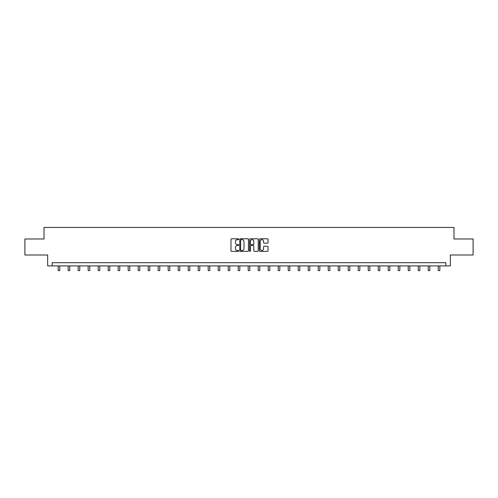<?xml version="1.0" encoding="UTF-8"?>
<svg xmlns="http://www.w3.org/2000/svg" width="498" height="498" viewBox="0 0 498 498"><rect width="100%" height="100%" fill="white"/><g stroke="black" fill="none" stroke-linecap="round" stroke-linejoin="round"><path stroke-width="0.75" d="M238.741 239.214A0.442 0.442 0 0 0 238.299 238.772L231.614 238.772A0.629 0.629 0 0 0 230.985 239.401L230.985 250.731A0.629 0.629 0 0 0 231.614 251.359L238.299 251.359A0.442 0.442 0 0 0 238.741 250.917A0.442 0.442 0 0 0 238.299 250.482L237.434 250.482A2.017 2.017 0 0 1 235.423 248.465L235.423 247.518A2.017 2.017 0 0 1 237.434 245.508L238.299 245.508A0.442 0.442 0 0 0 238.741 245.066A0.442 0.442 0 0 0 238.299 244.624L237.434 244.624A2.017 2.017 0 0 1 235.423 242.613L235.423 241.667A2.017 2.017 0 0 1 237.434 239.656L238.299 239.656A0.442 0.442 0 0 0 238.741 239.214M267.395 243.211A0.629 0.629 0 0 0 268.024 242.582L268.024 239.401A0.629 0.629 0 0 0 267.395 238.772L259.968 238.772A0.629 0.629 0 0 0 259.34 239.401L259.34 250.731A0.629 0.629 0 0 0 259.968 251.359L267.395 251.359A0.629 0.629 0 0 0 268.024 250.731L268.024 246.89A0.629 0.629 0 0 0 267.395 246.261L264.214 246.261A0.629 0.629 0 0 0 263.585 246.89L263.585 248.795A1.681 1.681 0 0 1 261.904 250.482A1.681 1.681 0 0 1 260.217 248.795L260.217 241.337A1.681 1.681 0 0 1 261.904 239.656A1.681 1.681 0 0 1 263.585 241.337L263.585 242.582A0.629 0.629 0 0 0 264.214 243.211L267.395 243.211M445.847 265.907L450.335 265.907L450.335 255.007L473.1 255.007L473.1 238.978L453.989 238.978L453.989 227.43L44.011 227.43L44.011 238.978L24.9 238.978L24.9 255.007L47.665 255.007L47.665 265.907L445.847 265.907L445.847 262.701L52.153 262.701L52.153 265.907M248.452 239.401A0.629 0.629 0 0 0 247.817 238.772L240.391 238.772A0.629 0.629 0 0 0 239.762 239.401L239.762 250.731A0.629 0.629 0 0 0 240.391 251.359L247.817 251.359A0.629 0.629 0 0 0 248.452 250.731L248.452 239.401M250.183 238.772L257.609 238.772A0.629 0.629 0 0 1 258.238 239.401L258.238 250.731A0.629 0.629 0 0 1 257.609 251.359L254.428 251.359A0.629 0.629 0 0 1 253.799 250.731L253.799 246.137A0.629 0.629 0 0 0 253.171 245.508L251.06 245.508A0.629 0.629 0 0 0 250.432 246.137L250.432 250.917A0.442 0.442 0 0 1 249.99 251.359A0.442 0.442 0 0 1 249.548 250.917L249.548 239.401A0.629 0.629 0 0 1 250.183 238.772M241.088 239.656A0.442 0.442 0 0 0 240.646 240.092L240.646 250.04A0.442 0.442 0 0 0 241.088 250.482L241.997 250.482A2.017 2.017 0 0 0 244.014 248.465L244.014 241.667A2.017 2.017 0 0 0 241.997 239.656L241.088 239.656M253.799 241.368A1.681 1.681 0 0 0 252.113 239.687A1.681 1.681 0 0 0 250.432 241.368L250.432 243.995A0.629 0.629 0 0 0 251.06 244.624L253.171 244.624A0.629 0.629 0 0 0 253.799 243.995L253.799 241.368M58.148 265.907L58.148 270.57L59.748 270.57L59.748 265.907M68.151 265.907L68.151 270.57L69.751 270.57L69.751 265.907M78.155 265.907L78.155 270.57L79.755 270.57L79.755 265.907M88.152 265.907L88.152 270.57L89.758 270.57L89.758 265.907M98.156 265.907L98.156 270.57L99.762 270.57L99.762 265.907M108.159 265.907L108.159 270.57L109.765 270.57L109.765 265.907M118.163 265.907L118.163 270.57L119.763 270.57L119.763 265.907M128.167 265.907L128.167 270.57L129.766 270.57L129.766 265.907M138.17 265.907L138.17 270.57L139.77 270.57L139.77 265.907M148.174 265.907L148.174 270.57L149.774 270.57L149.774 265.907M158.171 265.907L158.171 270.57L159.777 270.57L159.777 265.907M168.175 265.907L168.175 270.57L169.781 270.57L169.781 265.907M178.178 265.907L178.178 270.57L179.784 270.57L179.784 265.907M188.182 265.907L188.182 270.57L189.788 270.57L189.788 265.907M198.185 265.907L198.185 270.57L199.785 270.57L199.785 265.907M208.189 265.907L208.189 270.57L209.789 270.57L209.789 265.907M218.192 265.907L218.192 270.57L219.792 270.57L219.792 265.907M228.196 265.907L228.196 270.57L229.796 270.57L229.796 265.907M238.193 265.907L238.193 270.57L239.799 270.57L239.799 265.907M248.197 265.907L248.197 270.57L249.803 270.57L249.803 265.907M258.201 265.907L258.201 270.57L259.807 270.57L259.807 265.907M268.204 265.907L268.204 270.57L269.804 270.57L269.804 265.907M278.208 265.907L278.208 270.57L279.808 270.57L279.808 265.907M288.211 265.907L288.211 270.57L289.811 270.57L289.811 265.907M298.215 265.907L298.215 270.57L299.815 270.57L299.815 265.907M308.212 265.907L308.212 270.57L309.818 270.57L309.818 265.907M318.216 265.907L318.216 270.57L319.822 270.57L319.822 265.907M328.219 265.907L328.219 270.57L329.825 270.57L329.825 265.907M338.223 265.907L338.223 270.57L339.829 270.57L339.829 265.907M348.226 265.907L348.226 270.57L349.826 270.57L349.826 265.907M358.23 265.907L358.23 270.57L359.83 270.57L359.83 265.907M368.234 265.907L368.234 270.57L369.833 270.57L369.833 265.907M378.237 265.907L378.237 270.57L379.837 270.57L379.837 265.907M388.235 265.907L388.235 270.57L389.841 270.57L389.841 265.907M398.238 265.907L398.238 270.57L399.844 270.57L399.844 265.907M408.242 265.907L408.242 270.57L409.848 270.57L409.848 265.907M418.245 265.907L418.245 270.57L419.845 270.57L419.845 265.907M428.249 265.907L428.249 270.57L429.849 270.57L429.849 265.907M438.252 265.907L438.252 270.57L439.852 270.57L439.852 265.907"/></g></svg>
